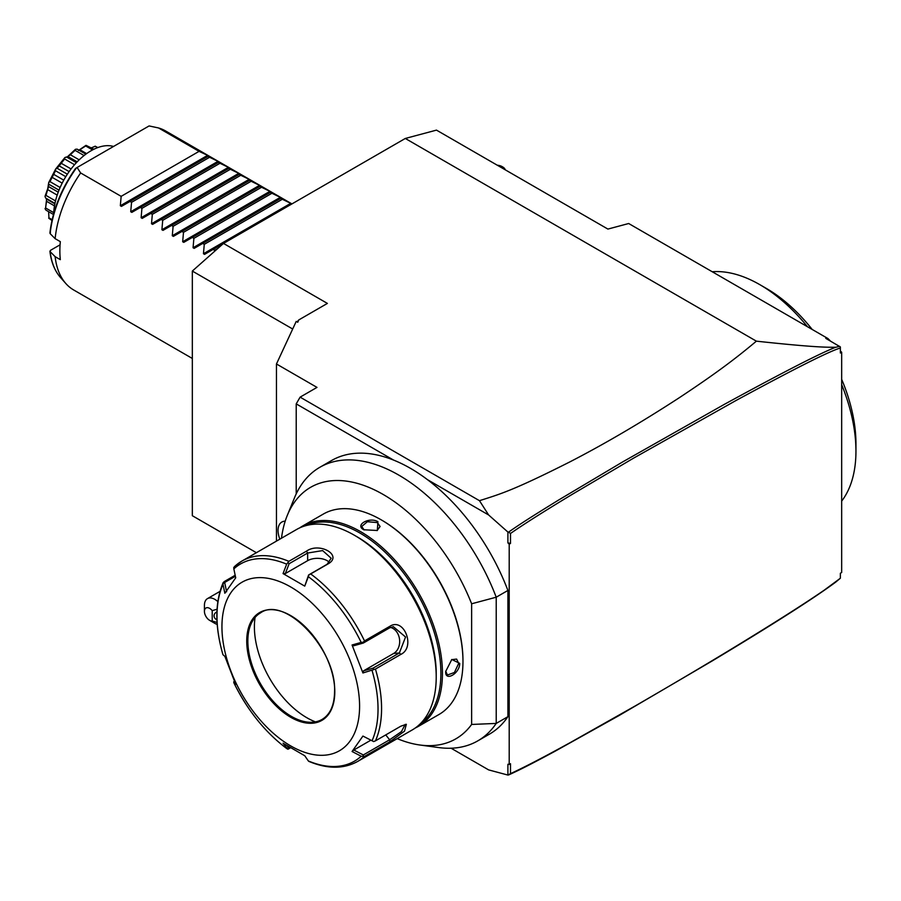 <?xml version="1.0" encoding="UTF-8"?>
<svg xmlns="http://www.w3.org/2000/svg" width="901" height="901" viewBox="0 0 901 901"><rect width="100%" height="100%" fill="white"/><g stroke="black" fill="none" stroke-linecap="round" stroke-linejoin="round"><path stroke-width="1.35" d="M256.391 552.696L192.33 515.71L192.33 271.066L223.493 243.428L405.304 138.461L436.478 130.116L607.905 229.079L628.684 223.516L827.963 338.562L830.485 341.085M841.669 352.235L840.363 352.989L840.363 350.94L841.669 352.235L841.669 572.507L840.363 573.25L840.363 578.228L824.167 590.211C806.62 602.262 781.674 618.221 749.339 638.088C716.723 658.169 678.87 680.683 635.768 705.618L570.479 742.469C558.147 749.193 532.007 763.676 510.495 773.655L510.495 763.699L509.2 764.453L509.2 544.181L507.905 542.886L507.905 532.063L488.624 514.967L427.479 479.67A157.945 91.192 -120 0 1 507.905 590.459L507.905 716.678L496.214 723.424L496.214 597.205A157.945 91.192 -120 0 0 319.844 467.292A157.945 91.192 -120 0 0 294.481 497.825L287.306 515.383A145.219 83.849 -120 0 0 281.495 538.212M840.363 352.989L840.363 346.93L825.778 338.371L827.963 338.562M405.304 138.461L756.389 341.164C812.499 347.212 826.408 347.358 835.723 347.257L839.642 346.367M840.363 348.011C829.269 351.266 794.457 368.779 735.914 400.551L633.707 458.068L572.326 494.289C544.88 510.856 524.281 523.909 510.495 533.471L510.495 543.438L509.2 544.181M835.723 347.257C820.642 352.989 783.476 372.045 724.224 404.425L622.467 462.033L558.575 500.055C529.574 517.94 520.44 523.864 508.536 532.131L510.495 533.471M509.2 764.453L507.905 764.239L507.905 775.063L510.495 773.655M451.086 748.224L488.624 769.893L507.905 775.063M397.206 738.617A145.219 83.849 -120 0 0 419.866 745.003L438.663 747.56A157.945 91.192 -120 0 0 477.789 740.87L489.48 734.124A157.945 91.192 -120 0 0 507.905 716.678M510.495 543.438L507.905 542.886M507.905 532.063L508.536 532.131M488.624 514.967L479.467 500.686C500.123 494.097 512.59 490.797 570.04 461.808C604.729 443.889 641.118 422.546 679.208 397.78C714.932 374.095 734.169 359.781 756.389 341.164M427.479 479.67A157.945 91.192 60 0 0 393.523 460.062L296.215 403.885L300.112 397.138L479.467 500.686M393.523 460.062A157.945 91.192 -120 0 0 331.534 460.546L319.844 467.292M477.789 740.87A157.945 91.192 -120 0 0 496.214 723.424L471.628 724.449L471.628 603.783L496.214 597.205L507.905 590.459M471.628 603.783A145.219 83.849 -120 0 0 374.568 489.919A145.219 83.849 -120 0 0 287.306 515.383M419.866 745.003A145.219 83.849 -120 0 0 471.628 724.449M418.481 726.33L439.001 714.482A115.711 66.809 -120 0 0 462.968 661.514L462.968 660.613A114.607 66.167 -120 0 0 381.934 520.26L381.157 519.809A115.711 66.809 -120 0 0 323.301 514.077L302.781 525.925A115.711 66.809 60 0 1 391.946 556.919A115.711 66.809 60 0 1 442.447 673.362A115.711 66.809 60 0 1 418.481 726.33A115.711 66.809 60 0 1 415.282 727.985M462.968 661.514A115.711 66.809 -120 0 0 381.157 519.809M299.751 527.862A115.711 66.809 60 0 1 302.781 525.925M445.691 671.482L451.806 659.487L459.724 663.384C459.803 673.486 444.959 682.057 445.691 671.482M377.902 521.679L377.328 530.486L363.88 529.777C354.352 525.125 369.219 516.566 377.902 521.679L377.384 522.58L380.076 526.499L377.057 530.61M305.721 525.688A114.607 66.167 60 0 1 392.87 560.185A114.607 66.167 60 0 1 440.893 673.362A114.607 66.167 60 0 1 420.159 723.897M234.542 566.481L241.907 561.064A115.711 66.809 60 0 1 288.849 561.334L306.464 551.164C319.506 541.794 342.977 555.275 328.302 563.767L310.676 573.937A115.711 66.809 60 0 1 364.522 640.926L389.942 626.251C404.076 617.162 415.823 647.312 400.855 654.396L375.447 669.06L362.923 672.968L352.066 644.992L361.177 642.413A113.875 65.739 -120 0 0 308.356 576.708L304.741 586.123L283.038 573.588L286.664 564.172A113.875 65.739 -120 0 0 233.843 568.891L233.742 567.529L235.003 566.143A115.711 66.809 60 0 1 241.907 561.064L296.542 529.518A115.711 66.809 60 0 1 354.397 535.25L356.999 536.748A112.028 64.681 60 0 1 436.219 673.959L436.219 676.955A115.711 66.809 60 0 1 412.253 729.934L357.618 761.469A115.711 66.809 60 0 0 364.522 756.389L389.942 741.714L389.637 739.766L363.317 754.959L353.811 750.026L370.852 740.194M354.397 535.25A115.711 66.809 60 0 1 436.219 676.955M375.447 669.06A115.711 66.809 60 0 1 381.574 708.501A115.711 66.809 60 0 1 375.447 740.859L400.855 726.183L406.351 724.28L404.515 731.162L389.942 741.714M234.406 680.537L233.843 682.721A113.875 65.739 -120 0 0 286.664 748.427L287.937 749.238L289.12 748.607L287.34 746.039M364.522 756.389L361.177 756.243A113.875 65.739 -120 0 1 308.356 760.962L304.741 755.736L283.038 743.201L287.937 749.238M233.742 681.82L235.713 684.332L224.856 656.356L222.998 654.757A113.875 65.739 60 0 1 216.995 616.081A113.875 65.739 60 0 1 222.998 584.332L224.079 581.674L235.184 575.266M222.941 654.7C214.753 626.195 214.855 602.116 223.234 582.463L224.664 582.474L235.386 576.28M375.447 740.859L373.656 741.579L362.923 736.061L352.066 751.502L353.811 750.026M405.213 724.381L401.486 731.578L389.637 739.766L385.741 734.912M290.336 747.898L289.12 748.607M361.177 756.243L352.066 751.502M359.589 706.204A97.342 56.2 60 0 1 290.764 745.938A97.342 56.2 60 0 1 221.939 626.724A97.342 56.2 60 0 1 290.764 586.99A97.342 56.2 60 0 1 359.589 706.204M233.843 568.891L235.713 577.811L224.856 593.252L222.998 584.332M322.051 719.448A61.527 35.522 60 0 1 274.636 702.96A61.527 35.522 60 0 1 247.775 641.05A61.527 35.522 60 0 1 260.524 612.883C284.75 595.257 336.692 649.587 334.575 691.585C334.361 705.235 330.183 714.527 322.051 719.448A61.527 35.522 60 0 1 306.869 722.016A61.527 35.522 60 0 1 247.843 641.005A61.527 35.522 60 0 1 250.703 624.742A61.527 35.522 60 0 1 260.547 612.86M315.406 721.87A74.197 42.843 60 0 1 254.397 626.871A74.197 42.843 60 0 1 255.096 617.41M226.613 591.777L224.664 582.474M288.849 561.334L286.664 564.172M283.038 573.588L285.347 573.543L289.12 563.722L307.646 553.034L322.648 550.59L331.163 558.237L327.131 564.274L308.604 574.973L304.741 586.123M308.356 576.708L308.953 574.827L310.676 573.937M364.522 640.926L363.148 642.233L361.177 642.413M352.066 644.992L353.811 645.735L363.317 643.044L389.637 627.851L393.354 626.679L405.563 637.018L399.38 652.955L373.059 668.148L363.553 670.84L393.658 653.462A13.774 10.868 -95.1 0 0 399.548 639.383A13.774 10.868 -95.1 0 0 390.471 627.423M373.656 669.319L373.059 668.148M362.923 672.968L363.553 670.84M363.317 643.044L363.148 642.233M285.347 573.543L307.646 560.67A13.774 7.951 180 0 1 329.439 562.438M289.12 563.722L287.937 562.686M363.148 756.536L363.317 754.959M451.57 659.656L456.627 659.093L458.688 663.384L454.419 672.484L447.448 675.007L445.702 671.177M364.162 529.934L361.706 526.499L367.371 521.724L377.384 522.58M508.524 775.006C519.213 770.118 529.36 765.073 554.363 751.625L618.987 715.585L712.342 660.861C772.45 624.742 813.58 598.501 835.723 582.114L840.363 578.228M300.112 397.138L316.994 387.396L276.461 363.981L296.215 321.409L297.713 322.276L298.817 319.911L327.39 303.412L223.493 243.428L213.109 249.431L214.663 250.332L214.528 251.39M276.461 363.981L276.461 541.118M297.082 321.905L298.817 319.911M192.33 271.066L292.69 329.011M296.215 403.885L296.215 493.883M281.867 522.028L281.844 522.039A18.369 10.609 60 0 1 281.867 522.028A18.369 10.609 60 0 1 285.2 521.172A18.369 10.609 -120 0 0 281.844 522.039A18.369 10.609 -120 0 0 279.851 539.158M217.085 622.467L212.208 621.037L212.208 610.653A7.343 4.246 -120 0 0 204.426 611.34A7.343 4.246 -120 0 0 209.618 620.338L214.81 623.346A14.698 8.481 60 0 0 217.22 624.404M204.426 611.34L204.426 605.348A14.698 8.481 60 0 1 207.467 598.624A14.698 8.481 60 0 1 214.81 599.345A14.698 8.481 60 0 1 217.828 601.609M212.208 610.653L217.062 609.222M209.618 620.338A7.343 4.246 -120 0 0 212.208 621.037M216.95 619.809A5.507 4.494 0 0 1 214.044 615.845A5.507 4.494 0 0 1 216.927 611.892M841.669 379.332A126.726 73.161 -120 0 1 855.95 443.63L855.95 449.329L855.713 443.191A135.905 78.466 -120 0 0 841.669 384.659M855.713 443.191A135.905 78.466 60 0 1 855.95 451.119A135.905 78.466 60 0 1 841.669 501.091M807.454 326.725A135.905 78.466 -120 0 0 759.847 284.671A135.905 78.466 -120 0 0 712.24 271.753M759.847 284.671L766.346 288.421A126.726 73.161 60 0 1 812.195 329.462M505.27 169.827A9.179 5.305 0 0 0 502.713 166.955L502.06 166.584L502.713 166.955M497.296 165.221A8.267 4.775 180 0 1 502.06 166.584A8.267 4.775 0 0 1 504.414 169.332M204.55 254.375L213.109 249.431L204.55 254.375L203.457 253.733L204.268 244.329L202.714 243.439L194.166 248.372L193.062 247.741L193.884 238.337L192.33 237.436L183.77 242.369L182.678 241.738L183.489 232.334L181.934 231.433L173.386 236.377L172.282 235.735L173.105 226.331L171.55 225.441L163.002 230.374L161.898 229.744L162.709 220.34L161.155 219.439L152.607 224.383L151.503 223.741L152.325 214.337L150.771 213.447L142.223 218.38L141.119 217.749L141.93 208.345L140.376 207.444L131.828 212.377L130.724 211.746L131.546 202.342L129.992 201.452L121.444 206.385L120.34 205.743L121.151 196.339L80.639 172.958A91.834 53.024 -60 0 0 55.13 238.664L60.333 241.659A91.834 53.024 -60 0 0 59.86 250.929A91.834 53.024 -60 0 0 60.333 259.657L55.13 256.661L50.152 251.649L50.445 250.365L60.063 244.813M120.34 205.743L207.624 155.355L199.076 151.357L158.553 127.965A91.834 53.024 -60 0 1 165.514 130.915L291.947 203.908M207.624 155.355L208.728 155.986L207.917 156.459L208.728 155.986M130.724 211.746L218.019 161.347L207.917 156.459L121.444 206.385M218.019 161.347L219.112 161.989L218.301 162.462L219.112 161.989M141.119 217.749L228.404 167.349L218.301 162.462L131.828 212.377M228.404 167.349L229.507 167.98L228.685 168.453L229.507 167.98M151.503 223.741L238.799 173.352L228.685 168.453L142.223 218.38M238.799 173.352L239.891 173.983L239.08 174.456L239.891 173.983M161.898 229.744L249.183 179.344L239.08 174.456L152.607 224.383M249.183 179.344L250.287 179.986L249.464 180.448L250.287 179.986M172.282 235.735L259.578 185.347L249.464 180.448L163.002 230.374M259.578 185.347L260.671 185.978L259.86 186.451L260.671 185.978M182.678 241.738L269.962 191.339L259.86 186.451L173.386 236.377M269.962 191.339L271.066 191.981L270.244 192.454L271.066 191.981M193.062 247.741L280.346 197.342L270.244 192.454L183.77 242.369M280.346 197.342L281.45 197.972L280.639 198.445L281.45 197.972M203.457 253.733L290.741 203.344L280.639 198.445L194.166 248.372M290.741 203.344L291.845 203.975M199.076 151.357L121.151 196.339M209.46 157.36L131.546 202.342M219.855 163.351L141.93 208.345M230.239 169.354L152.325 214.337M240.635 175.346L162.709 220.34M251.019 181.349L173.105 226.331M261.414 187.352L183.489 232.334M271.798 193.343L193.884 238.337M282.193 199.346L204.268 244.329M217.682 248.586L214.663 250.332M80.639 172.958L77.114 167.485L149.093 125.937L158.553 127.965M77.114 167.485L76.303 167.958M49.904 251.199C51.188 262.101 54.713 270.874 60.502 277.508A89.244 51.526 120 0 1 50.152 251.649L50.445 250.365M50.445 232.368L50.152 233.652L55.13 238.664M113.537 146.458A52.9 30.544 120 0 0 91.035 150.771A52.9 30.544 -60 0 0 53.666 213.672M48.924 217.817L48.631 211.679L48.924 217.817L52.134 219.675M51.965 220.463L48.789 218.256A43.62 25.183 -60 0 1 48.677 218.11M92.465 147.415L95.191 146.187A43.62 25.183 -60 0 1 95.348 146.255L97.815 147.573M95.191 146.187L97.499 147.685M95.157 146.334L91.395 147.809M78.41 150.501L85.899 145.41A43.62 25.183 -60 0 1 86.091 145.376L93.884 149.251M85.899 145.41L85.696 145.973L92.555 149.926M85.696 145.973L79.851 149.712L86.62 153.62M79.851 149.712L78.995 150.129M85.922 154.127L77.193 149.161L85.865 154.161M77.193 149.161L75.549 149.273A43.62 25.183 -60 0 0 75.335 149.397L75.098 150.366L84.075 155.546M75.098 150.366L70.334 154.724L79.187 159.837M70.334 154.724L67.969 156.571L77.204 161.82M67.969 156.571L66.584 157.011L76.394 162.676M66.584 157.011L64.996 157.472A43.62 25.183 -60 0 0 64.793 157.675L64.613 158.97L74.546 164.714M64.613 158.97L61.245 163.284L71.078 168.96M61.245 163.284L59.173 165.863L69.129 171.607M59.173 165.863L57.135 168.284L67.361 174.197M57.135 168.284L55.693 168.994L64.793 157.675M55.535 169.242L55.524 170.762L49.972 181.619L48.789 182.43L55.535 169.242A43.62 25.183 -60 0 1 55.693 168.994M55.524 170.762L65.773 176.686M53.688 174.344L63.757 180.155M52.145 177.351L62.18 183.14M49.972 181.619L60.13 187.487M48.677 182.7L48.564 186.575L45.962 195.404L45.084 196.17L47.764 188.624L48.677 182.7A43.62 25.183 -60 0 1 48.789 182.43M48.924 184.322L59.004 190.145M48.564 186.575L58.227 192.161M47.742 189.649L57.191 195.1M45.962 195.404L55.524 200.923M54.961 203.401L45.602 197.995L45.05 196.429A43.62 25.183 -60 0 1 45.084 196.17M45.602 197.995L46.503 198.513M46.57 199.065L46.503 201.272L54.488 205.879M46.503 201.272L45.602 207.973L53.722 212.659M45.602 207.973L46.582 199.256M53.452 214.472L45.962 210.147L45.084 208.784A43.62 25.183 -60 0 1 45.05 208.559M67.282 156.932L75.335 149.397M192.33 358.463L73.679 289.976A91.834 53.024 -60 0 1 65.818 283.511A91.834 53.024 -60 0 1 55.13 256.661M372.034 670.378A113.875 65.739 60 0 1 378.026 709.053A113.875 65.739 60 0 1 372.034 740.802M246.739 641.05A62.259 35.95 60 0 1 290.764 615.631A62.259 35.95 60 0 1 334.789 691.878A62.259 35.95 60 0 1 290.764 717.297A62.259 35.95 60 0 1 246.739 641.05M306.464 551.164L307.646 553.034L307.646 560.67M328.302 563.767L327.131 564.274M389.942 626.251L389.637 627.851M400.855 654.396L399.38 652.955L393.658 653.462M459.724 663.384L458.688 663.384M76.461 167.868A89.244 51.526 120 0 0 50.152 233.652M287.025 748.787C265.198 732.423 247.448 710.371 233.787 682.643M308.773 761.356C327.311 769.116 343.596 769.15 357.618 761.469M219.99 591.383L207.467 598.624M855.95 449.25L855.95 451.119M54.86 203.851L46.221 198.862M60.502 277.508L65.818 283.511M49.904 233.066C52.472 210.8 61.031 189.233 75.583 168.374"/></g></svg>

